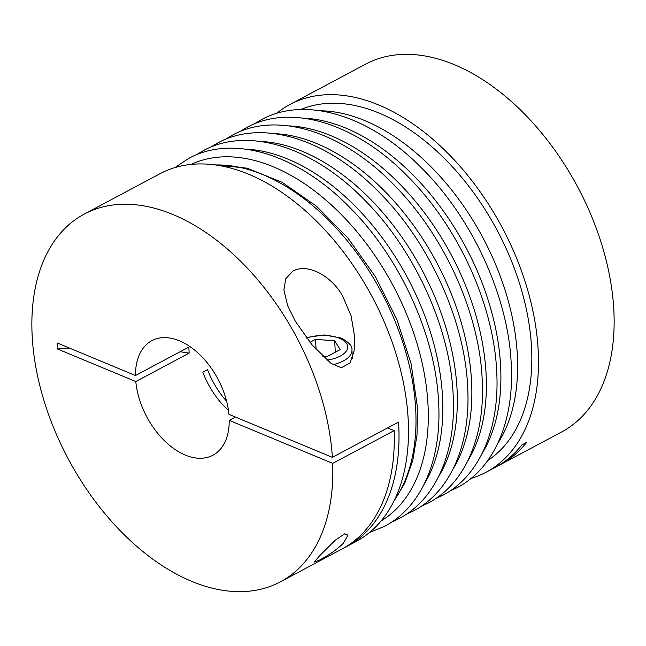 <?xml version="1.0" encoding="UTF-8"?>
<svg xmlns="http://www.w3.org/2000/svg" width="646" height="646" viewBox="0 0 646 646"><rect width="100%" height="100%" fill="white"/><g stroke="black" fill="none" stroke-linecap="round" stroke-linejoin="round"><path stroke-width="0.97" d="M487.77 460.509A199.178 123.652 -118.1 0 0 519.65 283.844A199.178 123.652 -118.1 0 0 379.121 113.09A199.178 123.652 -118.1 0 0 300.737 109.545M471.071 478.411A208.4 129.378 -118.1 0 0 486.01 472.274A208.4 129.378 -118.1 0 0 527.427 289.19A208.4 129.378 -118.1 0 0 378.709 104.975A208.4 129.378 -118.1 0 0 289.989 104.45A208.4 129.378 -118.1 0 0 276.569 113.43M486.01 472.274L495.466 467.236A208.4 129.378 -118.1 0 0 521.976 444.844L526.708 442.324A208.4 129.378 61.9 0 1 500.19 464.716L561.649 431.964A208.4 129.378 -118.1 0 0 603.065 248.88A208.4 129.378 -118.1 0 0 454.348 64.665A208.4 129.378 -118.1 0 0 365.628 64.14L289.989 104.45M500.19 464.716A208.4 129.378 61.9 0 1 497.808 465.936M332.375 457.352L398.558 422.08A208.4 129.378 61.9 0 1 346.555 546.589L356.011 541.55A208.4 129.378 -118.1 0 0 397.427 358.473A208.4 129.378 -118.1 0 0 248.71 174.25A208.4 129.378 -118.1 0 0 159.99 173.726L84.351 214.036A208.4 129.378 -118.1 0 1 173.071 214.561A208.4 129.378 -118.1 0 1 332.375 457.352L228.926 414.352A64.915 40.294 -118.1 0 0 179.467 340.83A64.915 40.294 -118.1 0 0 151.834 340.66A64.915 40.294 -118.1 0 0 135.499 375.528L188.842 347.096L189.149 353.112L135.805 381.536A64.915 40.294 -118.1 0 0 185.257 455.067A64.915 40.294 -118.1 0 0 212.889 455.228A64.915 40.294 -118.1 0 0 229.233 420.368L235.435 417.066M228.458 410.412A64.915 40.294 61.9 0 1 202.812 372.153L207.536 369.633A64.915 40.294 -118.1 0 0 226.641 401.295M319.504 560.114L314.44 561.98L319.213 556.141L335.193 540.282L344.649 533.83L347.976 535.171L343.317 543.294C337.446 549.132 329.508 554.744 319.504 560.114M84.351 214.036A208.4 129.378 -118.1 0 0 42.935 397.12A208.4 129.378 -118.1 0 0 191.652 581.335A208.4 129.378 -118.1 0 0 280.372 581.86L341.831 549.108A208.4 129.378 -118.1 0 0 394.141 430.616L332.682 463.368L229.233 420.368M280.372 581.86A208.4 129.378 -118.1 0 0 332.682 463.368M293.042 270.997C309.2 262.542 333.045 277.885 342.703 296.239L351.077 315.797L354.694 337.002L354.137 350.713L350.116 362.907L341.33 367.76L331.043 363.375L312.075 344.883L295.424 321.425L287.632 305.655L283.893 289.876L285.75 278.733L293.042 270.997M346.555 546.589A208.4 129.378 61.9 0 1 344.173 547.816M394.141 430.616L387.624 427.91M189.149 353.112A273.315 129.257 -2.9 0 0 180.081 351.763M69.445 348.073A273.315 129.257 -2.9 0 0 57.454 348.977L57.155 342.961L135.499 375.528M135.805 381.536L57.454 348.977M316.08 349.518L315.563 339.352L334.701 340.83L340.184 349.583L326.537 356.858L322.887 356.576M335.274 352.199L334.701 340.83M309.975 342.323L315.563 339.352M326.9 360.177A26.648 12.605 -2.9 0 0 346.7 350.479A26.648 12.605 -2.9 0 0 339.489 338.278A26.648 12.605 -2.9 0 0 306.648 338.06M394.246 500.359A199.178 123.652 -118.1 0 0 415.717 409.742A199.178 123.652 -118.1 0 0 263.302 174.816A199.178 123.652 -118.1 0 0 215.506 164.956M381.051 520.975A202.125 125.486 -118.1 0 0 428.032 405.195A202.125 125.486 -118.1 0 0 341.403 214.601A202.125 125.486 -118.1 0 0 191.03 164.415M424.002 484.492A202.125 125.486 -118.1 0 0 442.55 397.46A202.125 125.486 -118.1 0 0 245.27 149.105M438.521 476.748A202.125 125.486 -118.1 0 0 457.069 389.724A202.125 125.486 -118.1 0 0 259.797 141.369M453.04 469.012A202.125 125.486 -118.1 0 0 471.588 381.988A202.125 125.486 -118.1 0 0 274.316 133.633M467.559 461.276A202.125 125.486 -118.1 0 0 486.107 374.252A202.125 125.486 -118.1 0 0 288.835 125.889M482.086 453.54A202.125 125.486 -118.1 0 0 500.626 366.508A202.125 125.486 -118.1 0 0 303.354 118.153M497.743 443.439A199.178 123.652 -118.1 0 0 517.357 355.575A199.178 123.652 -118.1 0 0 364.942 120.649A199.178 123.652 -118.1 0 0 320.473 110.781M333.037 364.683A30.75 14.543 -2.9 0 0 351.941 350.156C352.563 346.28 348.993 342.259 341.241 338.1L324.316 334.959L306.252 337.535M174.929 167.589L188.689 158.431C233.715 133.665 299.292 155.008 350.818 208.513C400.649 258.796 435.775 336.291 438.634 402.571C441.824 459.274 421.798 506.876 384.709 526.256L369.431 532.57M196.142 154.919L203.207 150.696C248.234 125.922 313.811 147.272 365.337 200.777C415.176 251.06 450.294 328.548 453.153 394.835C456.342 451.538 436.316 499.14 399.228 518.52L391.783 522.033M210.661 147.175L217.726 142.952C262.752 118.186 328.329 139.528 379.856 193.041C429.695 243.324 464.813 320.812 467.672 387.091C470.861 443.802 450.835 491.404 413.755 510.784L406.302 514.297M225.179 139.439L232.245 135.216C277.279 110.45 342.848 131.792 394.375 185.297C444.214 235.588 479.332 313.076 482.191 379.355C485.38 436.066 465.354 483.66 428.274 503.048L420.821 506.561M239.698 131.703L246.772 127.48C291.798 102.714 357.367 124.056 408.894 177.561C458.733 227.844 493.851 305.34 496.709 371.62C499.899 428.33 479.873 475.924 442.793 495.304L435.339 498.825M254.217 123.967L261.291 119.744C306.317 94.978 371.886 116.32 423.413 169.825C473.252 220.108 508.37 297.604 511.228 363.884C514.418 420.586 494.392 468.188 457.311 487.568L449.858 491.081M213.317 164.673L247.16 168.186L282.149 182.334L316.411 206.147L348.097 238.229L375.431 276.73L396.862 319.431L411.155 363.884L417.461 407.545L417.009 435.081L412.778 460.477L404.816 483.095L393.261 502.33M351.941 350.156L352.353 358.223"/></g></svg>
